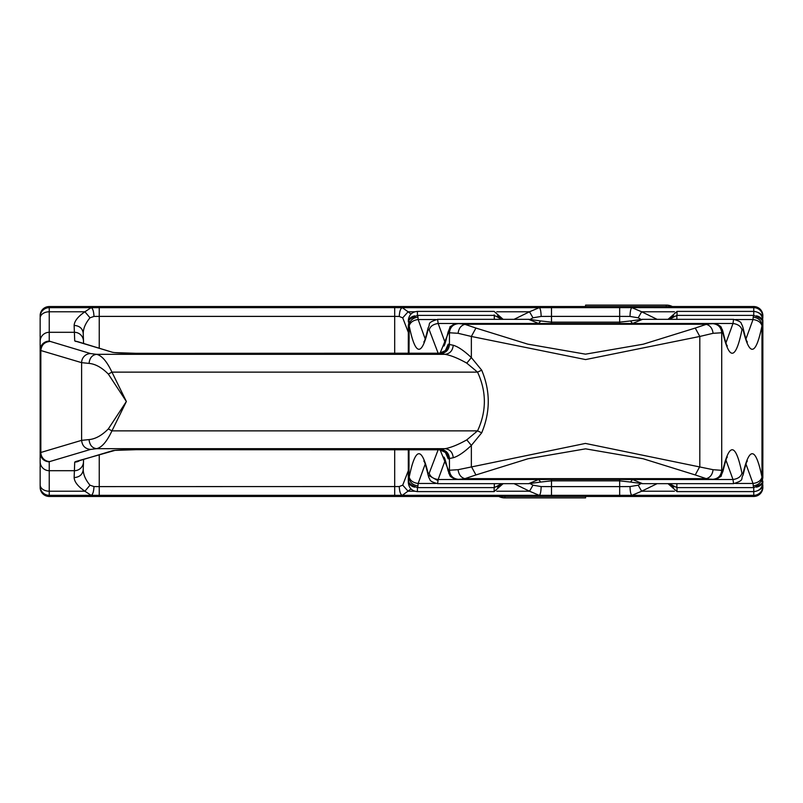 <?xml version="1.0" encoding="UTF-8"?>
<svg xmlns="http://www.w3.org/2000/svg" width="803" height="803" viewBox="0 0 803 803"><rect width="100%" height="100%" fill="white"/><g stroke="black" fill="none" stroke-linecap="round" stroke-linejoin="round"><path stroke-width="1.2" d="M585.588 496.465L585.588 497.91L504.906 497.91L504.906 496.465M672.372 306.535A13.631 13.631 0 0 0 666.259 305.09L585.588 305.09L585.588 306.535M458.403 323.669C452.992 324.241 450.001 327.273 449.449 332.763L448.656 332.603A9.094 8.943 101.2 0 1 457.6 323.519L713.596 323.509C723.623 326.43 720.361 327.574 722.278 329.441L723.041 332L723.081 333.757L722.519 332.603A9.094 8.943 -101.2 0 0 713.566 323.519L457.549 323.519L466.091 324.261L705.084 324.261L706.279 324.342L695.237 328.056L699.804 336.457L713.074 333.305C712.462 328.437 710.203 325.446 706.279 324.342M466.091 324.261L464.887 324.342L475.938 328.056L527.752 344.136L585.497 354.163L643.283 344.186L695.237 328.056M440.054 449.841L448.094 469.243L448.887 473.559C450.804 475.426 447.542 476.57 457.58 479.491L713.566 479.481A9.094 8.943 -78.8 0 0 722.519 470.397L713.074 469.695L585.407 443.427L458.101 469.695L449.449 470.237L449.449 458.493L453.243 457.75C458.132 456.305 464.174 452.199 471.361 445.414L481.7 432.827C490.442 411.939 490.442 391.061 481.7 370.173L471.361 357.586C464.164 350.801 458.132 346.685 453.243 345.25L449.449 344.507L449.449 332.763L458.101 333.305C458.724 328.407 460.992 325.426 464.887 324.342M475.938 328.056L471.361 336.457L585.588 359.573L699.804 336.457L699.804 466.543L695.237 474.944L643.103 458.744L585.578 448.837L528.063 458.744L475.938 474.944L471.361 466.543L471.361 445.414L466.794 439.853L477.544 430.87C486.628 411.287 486.628 391.713 477.544 372.13L466.794 363.147C458.222 358.319 450.975 355.378 445.053 354.334L439.321 353.23M458.101 333.305L471.361 336.457L471.361 357.586L466.794 363.147M725.932 342.901L732.998 323.489C737.957 324.201 740.938 326.309 741.952 329.812L743.066 329.591C749.54 357.034 755.844 355.779 761.977 325.847C760.963 322.344 757.982 320.236 753.023 319.524L753.204 317.105C758.313 317.878 761.294 320.517 762.157 325.034L762.85 326.55L762.83 325.627M551.49 323.509L551.49 322.144L540.68 320.949L538.632 323.489L528.625 319.343L437.585 319.333L438.167 323.489L445.233 342.921M457.58 323.509C451.698 325.476 449.158 326.801 449.971 327.473L448.124 332L448.094 333.757L448.656 332.603M453.243 345.25C452.671 350.67 449.941 353.691 445.053 354.334L96.531 354.334L90.568 353.571L49.244 341.124A9.094 9.074 180 0 0 40.15 350.198L40.15 452.802C40.692 458.312 43.723 461.334 49.244 461.876L49.796 461.544A9.094 8.943 -106.6 0 1 40.843 452.47L40.15 452.802L40.15 487.381A9.094 9.084 -0 0 0 49.244 496.455L753.756 496.455C759.226 495.983 762.258 492.952 762.85 487.381L762.85 487.371A9.094 9.084 180 0 1 753.756 496.455L753.756 487.632M49.244 306.535C43.774 307.017 40.742 310.048 40.15 315.619L40.15 315.629A9.094 9.084 180 0 1 49.244 306.545L753.756 306.535C759.226 307.017 762.258 310.048 762.85 315.619L762.85 315.619A9.094 9.084 180 0 0 753.756 306.545L49.244 306.535L49.244 307.669L91.1 307.669L84.917 311.785C78.011 316.512 74.418 321.049 74.137 325.406L74.709 340.914L112.45 352.266C115.562 352.918 123.481 353.26 136.219 353.31L439.281 353.23C444.681 352.647 447.662 349.626 448.235 344.146L449.449 344.507C448.877 349.988 445.896 353.009 440.496 353.591M481.7 370.173L477.544 372.13L111.948 372.13C106.849 361.36 101.72 355.428 96.531 354.334C92.104 354.996 89.615 358.018 89.073 363.408L81.615 362.655A9.094 8.943 -73.4 0 1 90.568 353.571M481.7 432.827L477.544 430.87L111.948 430.87L126.372 401.5L111.948 372.13L108.335 374.088C101.861 367.553 95.437 363.99 89.073 363.408M713.074 469.695C712.462 474.563 710.203 477.554 706.279 478.658L695.237 474.944M458.101 469.695C458.724 474.593 460.992 477.574 464.887 478.658L706.279 478.658M457.58 479.491L713.616 479.481C719.478 477.524 722.007 476.199 721.194 475.527L723.041 471L723.081 469.243L722.519 470.397M725.932 460.089L732.998 479.511L733.571 483.667L642.541 483.667L632.533 479.511L732.998 479.511C737.957 478.799 740.938 476.691 741.952 473.188C735.839 443.326 729.546 442.011 723.081 469.243M733.571 483.667C745.204 479.883 740.306 479.331 743.036 475.155L743.066 473.409L741.952 473.188M735.458 483.476L753.023 483.476C757.982 482.764 760.963 480.656 761.977 477.153C755.844 447.221 749.54 445.966 743.066 473.409M753.204 485.895C758.313 485.122 761.294 482.483 762.157 477.966L762.83 477.665L762.057 481.83C763.091 483.035 760.25 484.972 753.525 487.632L753.023 483.476L745.957 464.054M762.83 477.373L762.85 326.55M747.392 341.937C746.82 342.289 745.375 337.591 743.036 327.845L743.066 329.591M745.957 338.946L753.023 319.524L735.448 319.524M743.036 327.845L742.223 325.165C740.306 323.318 743.488 322.174 733.571 319.333L732.998 323.489L632.533 323.489L630.485 320.949L642.52 319.303M538.632 323.489L438.167 323.489C433.208 324.201 430.227 326.309 429.214 329.812L438.157 353.23M733.581 319.333L642.541 319.333L632.533 323.489M437.595 319.333C425.961 323.117 430.86 323.669 428.14 327.845L428.109 329.591L429.214 329.812M425.209 338.946L418.142 319.524C413.184 320.236 410.203 322.344 409.189 325.847C415.322 355.779 421.625 357.034 428.109 329.591M435.718 319.524L418.142 319.524L417.961 317.105C412.862 317.878 409.871 320.517 409.008 325.034L408.336 325.627L408.315 353.3M475.938 474.944L464.887 478.658M453.243 457.75C452.671 452.33 449.941 449.309 445.053 448.666C450.975 447.622 458.222 444.681 466.794 439.853M448.235 458.854L449.449 458.493C448.877 453.012 445.896 449.991 440.496 449.409L439.281 449.77A9.094 8.943 -106.6 0 1 448.235 458.854L445.565 452.842M108.335 428.912C101.861 435.447 95.437 439.01 89.073 439.592C89.615 444.982 92.104 448.004 96.531 448.666C101.71 447.592 106.839 441.66 111.948 430.87L108.335 428.912L126.372 401.5L108.335 374.088M445.233 460.109L438.167 479.511C433.208 478.799 430.227 476.691 429.214 473.188L428.109 473.409C421.625 445.966 415.322 447.221 409.189 477.153C410.203 480.656 413.184 482.764 418.142 483.476L435.718 483.476M676.869 483.667L676.869 487.632L753.425 487.632M753.204 317.105L753.525 315.368C767.457 320.216 760.752 324 762.83 325.335M762.85 457.549L762.85 320.166M762.85 315.629L762.85 316.753A9.094 9.084 180 0 0 753.756 307.669L753.756 306.545M756.406 315.83A9.094 6.314 0 0 1 762.85 321.883L762.85 321.662M753.425 315.368L676.869 315.368L676.869 319.333M408.336 325.627L409.108 321.17C408.075 319.965 410.915 318.028 417.64 315.368L417.961 317.105M417.741 315.368L494.297 315.368L494.297 319.333M408.315 345.451L408.315 341.486M112.45 352.266L78.142 341.787A9.094 8.933 106.4 0 0 75.582 341.426M83.572 343.383L83.221 333.245L83.572 343.383M83.492 341.064A9.094 9.074 -2 0 0 74.408 332.301L49.244 332.301A9.094 9.074 180 0 0 40.15 341.385L40.15 350.198L40.843 350.53C41.415 345.059 44.396 342.028 49.796 341.456M79.176 460.912A9.094 9.074 -178 0 1 74.709 462.086L112.45 450.734C115.582 450.081 123.501 449.73 136.219 449.69L439.321 449.77M417.409 487.632L417.409 491.597C411.939 491.115 408.908 488.083 408.315 482.513L408.315 449.7M408.315 482.513L408.315 476.45L409.008 477.966L409.008 449.7M425.209 464.054L418.142 483.476L417.961 485.895C412.862 485.122 409.871 482.483 409.008 477.966L409.189 477.153M437.053 480.164L428.14 475.155L428.109 473.409M437.595 483.667L438.167 479.511L538.632 479.511L528.625 483.657L437.585 483.667C427.678 480.826 430.86 479.682 428.943 477.835L428.14 475.155C425.801 465.409 424.345 460.711 423.783 461.063M458.403 479.331L457.6 479.481C452.189 478.919 449.208 475.888 448.656 470.397L449.449 470.237C450.001 475.727 452.992 478.759 458.403 479.331L466.091 478.739M528.645 483.697L540.68 482.051L538.632 479.511M619.675 479.491L619.675 480.856L630.485 482.051L632.533 479.511M410.995 314.043L408.085 311.785L402.725 317.868L399.262 316.452L394.685 316.392L394.685 353.3M402.725 317.868L408.315 332.322M74.137 325.406C79.517 325.817 82.548 328.427 83.221 333.245C83.321 328.337 85.57 323.187 89.986 317.807L84.917 311.785L49.244 311.785A9.094 6.344 180 0 0 40.15 318.129L40.15 341.385M40.15 315.629L40.15 316.753A9.094 9.084 0 0 1 49.244 307.669L49.244 341.124M40.15 452.802L40.15 487.371C40.742 492.952 43.774 495.983 49.244 496.465L753.756 496.465M89.073 439.592L81.615 440.345C82.187 445.826 85.168 448.847 90.568 449.429L49.796 461.544M408.315 476.45L408.336 477.373M417.961 485.895L417.64 487.632C403.708 482.784 410.413 479 408.336 477.665M494.307 483.667L494.307 487.632L417.741 487.632M410.995 488.947L402.323 495.331L91.1 495.331L84.917 491.215C78.011 486.488 74.418 481.951 74.137 477.594L74.408 470.699L49.244 470.699L49.244 461.876M83.572 459.617L83.492 461.936A9.094 9.074 -178 0 1 74.408 470.699L74.709 462.086M112.45 450.734A9.094 8.933 73.6 0 0 114.709 450.453L75.582 461.574M668.598 483.667L673.888 487.11M676.999 487.632L676.999 491.597L753.756 491.597C759.226 491.115 762.258 488.083 762.85 482.513M668.598 319.333L673.888 315.89M753.756 315.368L753.756 311.403L677.009 311.403L677.009 315.368M657.095 483.667L641.657 491.215L674.45 491.215M540.68 482.051L551.49 480.856L619.675 480.856L619.675 486.608L630.004 486.568C630.174 491.777 630.827 494.698 631.941 495.331L641.657 491.215L638.184 485.193L640.935 483.657M530.231 319.343L532.981 317.807L529.508 311.785L539.225 307.669L619.675 307.619L619.675 316.392L551.49 316.392L551.49 322.144L619.675 322.144L619.675 316.392L630.004 316.432C630.174 311.223 630.827 308.302 631.941 307.669L641.657 311.785L674.45 311.785M657.095 319.333L641.657 311.785L638.184 317.807L630.004 316.432M640.935 319.343L638.184 317.807M532.981 317.807L541.162 316.432C540.991 311.223 540.349 308.302 539.225 307.669L402.323 307.669C400.556 308.302 399.533 311.233 399.262 316.452M494.156 314.896L494.166 315.559M502.578 319.333L497.278 315.89M496.716 311.785L529.508 311.785L514.071 319.333M414.79 311.785L408.085 311.785L402.323 307.669L394.685 307.619L394.685 316.392L99.241 316.392L93.981 316.432L89.986 317.807M394.685 307.619L91.1 307.669C92.757 308.302 93.72 311.223 93.981 316.432M408.315 470.678L402.725 485.132L399.262 486.548L99.241 486.608L93.981 486.568L89.986 485.193L84.917 491.215L49.244 491.215L49.244 470.699A9.094 9.074 -0 0 1 40.15 461.615M74.137 477.594C79.517 477.183 82.548 474.573 83.221 469.755C83.321 474.663 85.57 479.813 89.986 485.193M83.221 469.755L83.492 461.936M630.004 486.568L638.184 485.193M399.262 486.548C399.533 491.767 400.556 494.698 402.323 495.331L539.225 495.331C540.349 494.698 540.991 491.777 541.162 486.568L532.981 485.193L529.508 491.215L539.225 495.331L753.756 495.331A9.094 9.084 180 0 0 762.85 486.247M40.15 484.871A9.094 6.344 0 0 0 49.244 491.215L49.244 495.331L91.1 495.331C92.757 494.698 93.72 491.777 93.981 486.568M414.79 491.215L408.085 491.215L402.725 485.132M496.716 491.215L529.508 491.215L514.071 483.667M494.156 487.632L494.156 491.597L417.409 491.597M502.578 483.667L497.278 487.11M532.981 485.193L530.231 483.657M666.259 305.09L666.259 306.535M705.084 324.261L712.773 323.669C718.183 324.241 721.164 327.273 721.716 332.763L713.074 333.305M713.566 323.519L712.773 323.669M722.519 332.603L721.716 332.763L721.716 470.237C721.164 475.727 718.183 478.759 712.773 479.331L705.084 478.739M761.977 477.153L761.977 325.847M723.081 333.757C729.546 360.989 735.839 359.674 741.952 329.812M448.235 344.146L445.565 350.158M440.054 353.159L448.094 333.757M409.189 325.847L409.008 353.3M713.566 479.481L712.773 479.331M630.485 320.949L619.675 322.144L619.675 323.509M438.157 449.77L429.214 473.188M448.094 469.243L448.656 470.397M90.568 449.429L96.531 448.666L445.053 448.666L440.496 449.409M115.01 352.627L136.219 353.31L439.291 353.21C445.334 350.851 447.632 349.496 446.187 349.144L445.876 350.218M74.709 340.914L79.166 342.088M81.615 362.655L40.843 350.53L40.843 452.47L81.615 440.345L81.615 362.655M619.675 495.381L619.675 486.608L551.49 486.608L551.49 479.491M756.406 487.17A9.094 6.314 0 0 0 762.85 481.117M758.393 490.332A9.094 6.344 0 0 0 762.85 484.871M762.85 320.487C762.258 314.917 759.226 311.885 753.756 311.403L753.756 307.669L619.675 307.619M762.85 318.129A9.094 6.344 180 0 0 758.393 312.668M414.77 315.83A9.094 6.314 180 0 0 408.315 321.883M408.315 320.487C408.908 314.917 411.939 311.885 417.409 311.403L417.409 315.368M115.01 450.373L136.219 449.7L439.291 449.79C445.334 452.149 447.632 453.504 446.187 453.856L445.876 452.772M40.15 486.247A9.094 9.084 180 0 0 49.244 495.331L49.244 496.455M541.162 316.432L551.49 316.392L551.49 307.619M99.241 347.99L99.241 307.619M394.685 449.7L394.685 495.381M408.315 481.117A9.094 6.314 0 0 0 414.77 487.17M99.241 495.381L99.241 455.01M551.49 495.381L551.49 486.608L541.162 486.568M498.793 496.465A13.631 13.631 0 0 0 504.906 497.91M723.041 332C725.31 341.446 726.745 346.083 727.367 345.902M727.367 457.098C726.996 456.224 725.561 460.862 723.041 471M747.392 461.063C747.031 460.139 745.575 464.837 743.036 475.155M443.798 345.902C444.169 346.776 445.605 342.148 448.124 332M423.783 341.937C424.135 342.861 425.59 338.163 428.14 327.845M762.83 477.665L762.85 476.45M540.68 320.949L528.645 319.303M408.336 325.335L408.315 326.55M448.124 471C445.856 461.554 444.42 456.917 443.798 457.098M642.52 483.697L630.485 482.051M676.909 487.632L669.411 483.667M676.919 315.368L669.411 319.333M494.246 315.368L501.755 319.333M677.059 311.403L668.036 319.333M494.116 311.403L503.13 319.333M417.409 311.403L494.156 311.403M494.257 487.632L501.755 483.667M677.049 491.597L668.036 483.667M494.116 491.597L503.13 483.667"/></g></svg>

